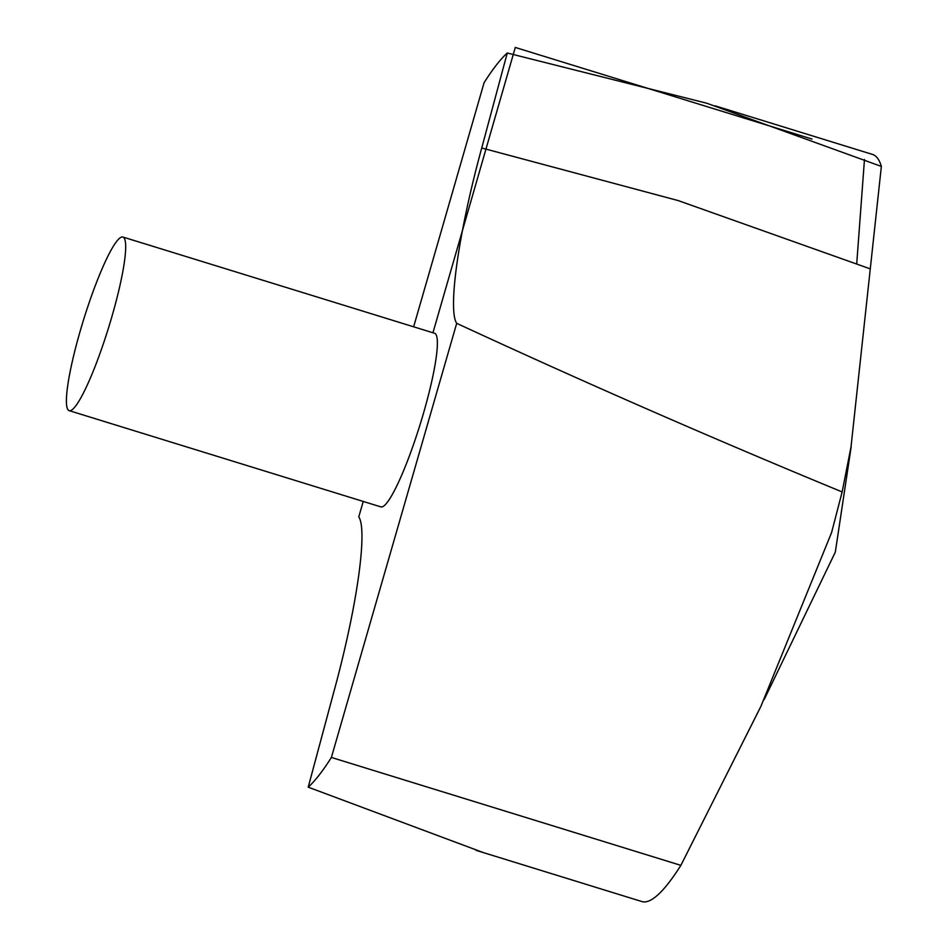 <?xml version="1.0" encoding="UTF-8"?>
<svg xmlns="http://www.w3.org/2000/svg" width="949" height="949" viewBox="0 0 949 949"><rect width="100%" height="100%" fill="white"/><g stroke="black" fill="none" stroke-linecap="round" stroke-linejoin="round"><path stroke-width="1.42" d="M680.872 865.358L760.884 706.412L831.609 532.508L842.143 491.938C712.521 438.45 584.038 382.257 456.694 323.336L331.391 757.444L680.872 865.358A390.952 56.442 -72.8 0 1 641.88 901.55L476.09 850.351M456.694 323.336C447.643 309.849 458.509 232.695 481.736 147.985L507.276 53.002L706.756 103.227L881.36 166.419A390.952 56.442 -72.8 0 0 872.57 154.45L715.143 105.837M881.36 166.419L851.016 446.932L842.143 491.938M69.241 410.668L380.929 506.908A90.867 13.12 -72.8 0 0 420.277 423.954A90.867 13.12 -72.8 0 0 434.547 333.265L122.86 237.025A90.867 13.12 -72.8 0 0 80.202 331.035A90.867 13.12 -72.8 0 0 69.241 410.668A90.867 13.12 -72.8 0 0 108.577 327.713A90.867 13.12 -72.8 0 0 122.86 237.025M331.391 757.444A390.952 56.442 -72.8 0 1 308.211 787.172L333.751 692.189C356.978 607.479 367.832 530.337 358.781 516.849L363.23 501.452M413.634 326.812L484.085 82.729A390.952 56.442 -72.8 0 1 507.276 53.002M308.211 787.172L483.361 852.605M864.468 159.479L856.745 263.514M432.946 332.767L515.295 47.45L812.012 139.064M481.736 147.985L678.286 200.607L870.019 268.781M764.218 699.472L835.322 552.116L851.146 446.955"/></g></svg>
